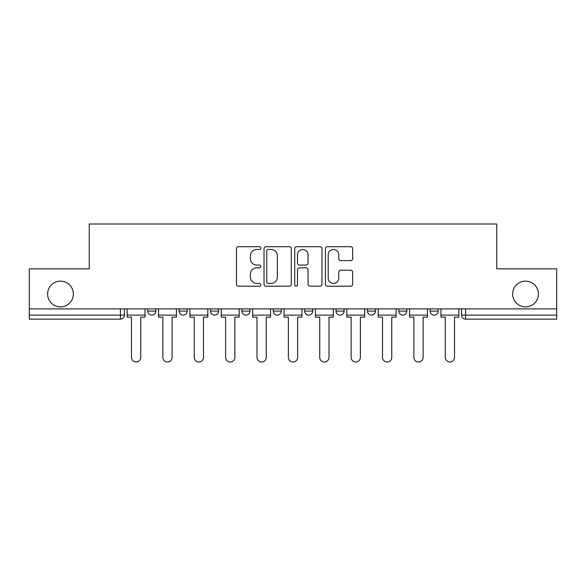 <?xml version="1.0" encoding="UTF-8"?>
<svg xmlns="http://www.w3.org/2000/svg" width="586" height="586" viewBox="0 0 586 586"><rect width="100%" height="100%" fill="white"/><g stroke="black" fill="none" stroke-linecap="round" stroke-linejoin="round"><path stroke-width="0.88" d="M260.821 248.09A1.384 1.384 0 0 0 259.437 246.706L238.458 246.706A1.978 1.978 0 0 0 236.48 248.676L236.48 284.217A1.978 1.978 0 0 0 238.458 286.195L259.437 286.195A1.384 1.384 0 0 0 260.821 284.811A1.384 1.384 0 0 0 259.437 283.426L256.719 283.426A6.321 6.321 0 0 1 250.405 277.112L250.405 274.145A6.321 6.321 0 0 1 256.719 267.831L259.437 267.831A1.384 1.384 0 0 0 260.821 266.447A1.384 1.384 0 0 0 259.437 265.07L256.719 265.07A6.321 6.321 0 0 1 250.405 258.748L250.405 255.789A6.321 6.321 0 0 1 256.719 249.468L259.437 249.468A1.384 1.384 0 0 0 260.821 248.09M512.647 294.004A12.87 12.87 0 0 0 525.525 306.881A12.87 12.87 0 0 0 538.395 294.004A12.87 12.87 0 0 0 525.525 281.134A12.87 12.87 0 0 0 512.647 294.004M47.605 294.004A12.87 12.87 0 0 0 60.475 306.881A12.87 12.87 0 0 0 73.353 294.004A12.87 12.87 0 0 0 60.475 281.134A12.87 12.87 0 0 0 47.605 294.004M398.802 308.888L398.802 311.1L406.845 311.1A4.021 4.021 0 0 1 402.824 315.129A4.021 4.021 0 0 1 398.802 311.1L398.802 308.888M336.042 308.888L336.042 311.1L344.092 311.1A4.021 4.021 0 0 1 340.07 315.129A4.021 4.021 0 0 1 336.042 311.1L336.042 308.888M304.669 308.888L304.669 311.1L312.712 311.1A4.021 4.021 0 0 1 308.69 315.129A4.021 4.021 0 0 1 304.669 311.1L304.669 308.888M241.908 308.888L241.908 311.1L249.958 311.1A4.021 4.021 0 0 1 245.93 315.129A4.021 4.021 0 0 1 241.908 311.1L241.908 308.888M350.699 260.624A1.978 1.978 0 0 0 352.677 258.653L352.677 248.676A1.978 1.978 0 0 0 350.699 246.706L327.406 246.706A1.978 1.978 0 0 0 325.428 248.676L325.428 284.217A1.978 1.978 0 0 0 327.406 286.195L350.699 286.195A1.978 1.978 0 0 0 352.677 284.217L352.677 272.175A1.978 1.978 0 0 0 350.699 270.197L340.73 270.197A1.978 1.978 0 0 0 338.759 272.175L338.759 278.145A5.281 5.281 0 0 1 333.478 283.426A5.281 5.281 0 0 1 328.197 278.145L328.197 254.749A5.281 5.281 0 0 1 333.478 249.468A5.281 5.281 0 0 1 338.759 254.749L338.759 258.653A1.978 1.978 0 0 0 340.73 260.624L350.699 260.624M29.3 308.888L29.3 268.864L89.24 268.864L89.24 224.006L496.76 224.006L496.76 268.864L556.7 268.864L556.7 308.888L29.3 308.888L29.3 315.129L124.444 315.129L124.444 308.888L124.444 315.129A4.021 4.021 0 0 1 120.416 319.15L29.3 319.15L29.3 315.129M291.271 248.676A1.978 1.978 0 0 0 289.301 246.706L266 246.706A1.978 1.978 0 0 0 264.03 248.676L264.03 284.217A1.978 1.978 0 0 0 266 286.195L289.301 286.195A1.978 1.978 0 0 0 291.271 284.217L291.271 248.676M296.699 246.706L320 246.706A1.978 1.978 0 0 1 321.97 248.676L321.97 284.217A1.978 1.978 0 0 1 320 286.195L310.031 286.195A1.978 1.978 0 0 1 308.053 284.217L308.053 269.809A1.978 1.978 0 0 0 306.082 267.831L299.468 267.831A1.978 1.978 0 0 0 297.49 269.809L297.49 284.811A1.384 1.384 0 0 1 296.113 286.195A1.384 1.384 0 0 1 294.729 284.811L294.729 248.676A1.978 1.978 0 0 1 296.699 246.706M461.556 308.888L461.556 315.129L556.7 315.129L556.7 319.15L465.584 319.15A4.021 4.021 0 0 1 461.556 315.129L461.556 308.888M556.7 308.888L556.7 315.129M438.225 308.888L438.225 311.1A4.021 4.021 0 0 1 434.204 315.129A4.021 4.021 0 0 1 430.183 311.1L438.225 311.1L438.225 308.888M430.183 308.888L430.183 311.1M406.845 308.888L406.845 311.1M375.472 308.888L375.472 311.1A4.021 4.021 0 0 1 371.443 315.129A4.021 4.021 0 0 1 367.422 311.1L375.472 311.1L375.472 308.888M367.422 308.888L367.422 311.1M344.092 308.888L344.092 311.1L344.092 308.888M312.712 311.1L312.712 308.888L312.712 311.1A4.021 4.021 0 0 1 308.69 315.129M281.331 308.888L281.331 311.1A4.021 4.021 0 0 1 277.31 315.129A4.021 4.021 0 0 1 273.288 311.1A4.021 4.021 0 0 0 277.31 315.129A4.021 4.021 0 0 0 281.331 311.1L281.331 308.888M273.288 308.888L273.288 311.1L281.331 311.1M249.958 308.888L249.958 311.1M218.578 308.888L218.578 311.1A4.021 4.021 0 0 1 214.557 315.129A4.021 4.021 0 0 1 210.528 311.1A4.021 4.021 0 0 0 214.557 315.129A4.021 4.021 0 0 0 218.578 311.1L210.528 311.1L210.528 308.888M179.155 308.888L179.155 311.1L187.198 311.1L187.198 308.888L187.198 311.1A4.021 4.021 0 0 1 183.176 315.129A4.021 4.021 0 0 1 179.155 311.1A4.021 4.021 0 0 0 183.176 315.129M147.775 308.888L147.775 311.1L155.817 311.1L155.817 308.888L155.817 311.1A4.021 4.021 0 0 1 151.796 315.129A4.021 4.021 0 0 1 147.775 311.1A4.021 4.021 0 0 0 151.796 315.129M120.416 308.888L120.416 319.15A4.021 4.021 0 0 0 124.444 315.129M268.176 249.468A1.384 1.384 0 0 0 266.791 250.852L266.791 282.049A1.384 1.384 0 0 0 268.176 283.426L271.032 283.426A6.321 6.321 0 0 0 277.354 277.112L277.354 255.789A6.321 6.321 0 0 0 271.032 249.468L268.176 249.468M308.053 254.851A5.281 5.281 0 0 0 302.772 249.57A5.281 5.281 0 0 0 297.49 254.851L297.49 263.092A1.978 1.978 0 0 0 299.468 265.07L306.082 265.07A1.978 1.978 0 0 0 308.053 263.092L308.053 254.851M127.155 315.129L127.155 317.136L131.484 317.136L131.484 357.365A4.629 4.629 0 0 0 136.106 361.994A4.629 4.629 0 0 0 140.735 357.365L140.735 317.136L145.057 317.136L145.057 315.129L127.155 315.129L127.155 308.888M145.057 315.129L145.057 308.888M158.535 315.129L158.535 317.136L162.857 317.136L162.857 357.365A4.629 4.629 0 0 0 167.486 361.994A4.629 4.629 0 0 0 172.116 357.365L172.116 317.136L176.437 317.136L176.437 315.129L158.535 315.129L158.535 308.888M176.437 315.129L176.437 308.888M189.915 315.129L189.915 317.136L194.237 317.136L194.237 357.365A4.629 4.629 0 0 0 198.866 361.994A4.629 4.629 0 0 0 203.489 357.365L203.489 317.136L207.818 317.136L207.818 315.129L189.915 315.129L189.915 308.888M207.818 315.129L207.818 308.888M221.296 315.129L221.296 317.136L225.617 317.136L225.617 357.365A4.629 4.629 0 0 0 230.239 361.994A4.629 4.629 0 0 0 234.869 357.365L234.869 317.136L239.191 317.136L239.191 315.129L221.296 315.129L221.296 308.888M239.191 315.129L239.191 308.888M252.669 315.129L252.669 317.136L256.998 317.136L256.998 357.365A4.629 4.629 0 0 0 261.62 361.994A4.629 4.629 0 0 0 266.249 357.365L266.249 317.136L270.571 317.136L270.571 315.129L252.669 315.129L252.669 308.888M270.571 315.129L270.571 308.888M284.049 315.129L284.049 317.136L288.371 317.136L288.371 357.365A4.629 4.629 0 0 0 293 361.994A4.629 4.629 0 0 0 297.629 357.365L297.629 317.136L301.951 317.136L301.951 315.129L284.049 315.129L284.049 308.888M301.951 315.129L301.951 308.888M315.429 315.129L315.429 317.136L319.751 317.136L319.751 357.365A4.629 4.629 0 0 0 324.38 361.994A4.629 4.629 0 0 0 329.002 357.365L329.002 317.136L333.331 317.136L333.331 315.129L315.429 315.129L315.429 308.888M333.331 315.129L333.331 308.888M346.809 315.129L346.809 317.136L351.131 317.136L351.131 357.365A4.629 4.629 0 0 0 355.761 361.994A4.629 4.629 0 0 0 360.383 357.365L360.383 317.136L364.704 317.136L364.704 315.129L346.809 315.129L346.809 308.888M364.704 315.129L364.704 308.888M378.182 315.129L378.182 317.136L382.512 317.136L382.512 357.365A4.629 4.629 0 0 0 387.134 361.994A4.629 4.629 0 0 0 391.763 357.365L391.763 317.136L396.085 317.136L396.085 315.129L378.182 315.129L378.182 308.888M396.085 315.129L396.085 308.888M409.563 315.129L409.563 317.136L413.884 317.136L413.884 357.365A4.629 4.629 0 0 0 418.514 361.994A4.629 4.629 0 0 0 423.143 357.365L423.143 317.136L427.465 317.136L427.465 315.129L409.563 315.129L409.563 308.888M427.465 315.129L427.465 308.888M440.943 315.129L440.943 317.136L445.265 317.136L445.265 357.365A4.629 4.629 0 0 0 449.894 361.994A4.629 4.629 0 0 0 454.516 357.365L454.516 317.136L458.845 317.136L458.845 315.129L440.943 315.129L440.943 308.888M458.845 315.129L458.845 308.888M465.584 308.888L465.584 319.15"/></g></svg>
